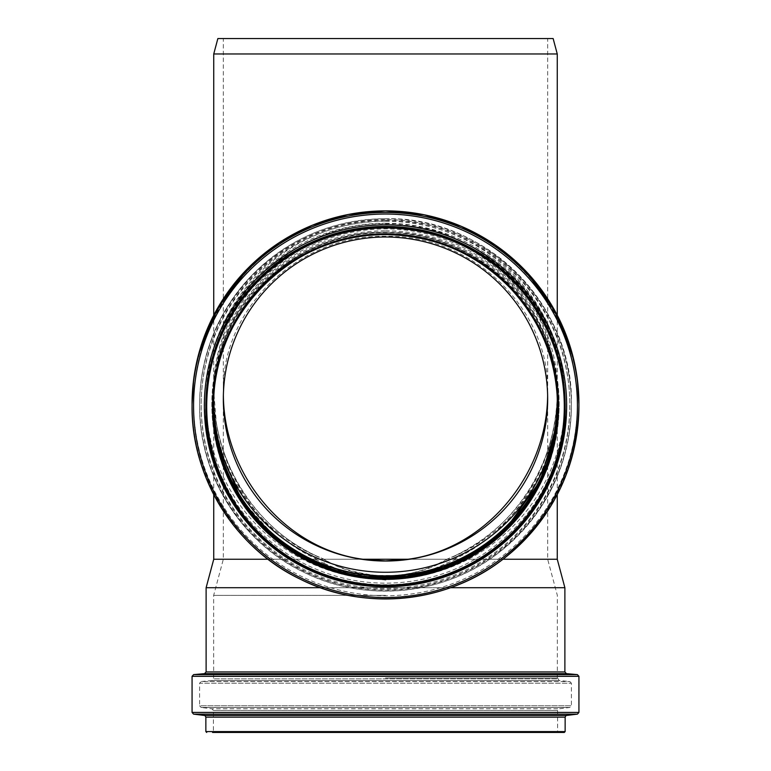 <?xml version="1.0" encoding="UTF-8"?>
<svg xmlns="http://www.w3.org/2000/svg" width="771" height="771" viewBox="0 0 771 771"><rect width="100%" height="100%" fill="white"/><g stroke="black" fill="none" stroke-linecap="round" stroke-linejoin="round"><path stroke-width="0.58" stroke-dasharray="3.85 2.89" d="M268.057 559.254L314.954 559.254L324.138 563.379L324.35 559.361L315.908 555.679C254.883 528.058 213.162 461.01 213.74 391.495C213.162 462.398 254.95 530.766 316.052 558.869L315.956 555.698C298.965 547.632 284.277 537.801 271.903 526.179C255.924 511.144 243.434 494.731 234.432 476.941C225.392 459.256 219.35 441.06 216.294 422.344L213.74 391.495L218.048 354.939C225.065 331.125 236.119 309.161 251.211 289.067C268.337 270.525 288.258 255.326 310.973 243.482C334.816 233.883 359.662 228.457 385.5 227.214L423.722 231.329C448.626 238.046 471.582 248.619 492.592 263.056C511.983 279.439 527.865 298.493 540.249 320.216C550.292 343.028 555.958 366.784 557.26 391.495C559.187 301.856 477.307 221.913 385.5 223.792C293.693 221.913 211.813 301.856 213.74 391.495L213.74 315.243M314.954 559.254L316.052 558.869M447.604 559.004L446.515 559.418C426.71 570.289 411.733 573.884 394.906 575.426L376.2 575.426C354.053 572.718 336.811 567.379 324.485 559.418L323.396 559.004A171.76 171.596 0 0 1 385.5 227.416A171.76 171.596 0 0 1 447.604 559.004C413.15 581.238 357.85 581.238 323.396 559.004M324.138 563.379L352.906 575.58L385.5 580.1L418.084 575.58L456.046 559.254L502.943 559.254M557.26 415.077L557.26 391.495C556.778 452.538 528.299 519.741 455.044 555.698L454.948 558.869C516.05 530.766 557.838 462.398 557.26 391.495C557.838 461.01 516.117 528.058 455.092 555.679L446.65 559.361L446.862 563.379M454.948 558.869L456.046 559.254M557.26 53.97L213.74 53.97M557.26 559.254L213.74 559.254M385.5 221.046A179.383 179.219 0 0 1 564.883 400.265A179.383 179.219 0 0 1 385.5 579.474A179.383 179.219 0 0 1 206.117 400.265A179.383 179.219 0 0 1 385.5 221.046M223.378 395.34L223.33 391.495C221.518 308.516 298.82 234.519 385.5 236.254C472.18 234.519 549.482 308.516 547.67 391.495L547.622 395.34M213.663 402.395A171.846 171.682 0 0 1 385.5 228.91A171.846 171.682 0 0 1 557.337 402.395M214.569 386.493A171.846 171.682 0 0 1 556.431 386.493M213.403 405.373A172.106 171.943 0 0 1 213.394 404.197A172.106 171.943 0 0 1 385.5 232.254A172.106 171.943 0 0 1 557.606 404.197A172.106 171.943 0 0 1 557.597 405.373M385.5 595.385L213.654 595.385L385.5 595.385M362.968 559.254L223.33 559.254L362.968 559.254M408.032 559.254L547.67 559.254L408.032 559.254M385.5 38.55L223.33 38.55L385.5 38.55M320.485 587.714L450.515 587.714M564.883 587.714L206.117 587.714M553.135 38.55L217.865 38.55M564.285 732.45L385.5 732.45M385.5 678.017L557.606 678.017L385.5 678.017M557.606 678.017L559.168 680.581L569.836 681.516L571.398 683.222L571.398 705.754L569.894 707.46L559.11 708.78L557.606 710.486L557.606 731.592L558.464 732.45L212.536 732.45L213.394 731.592L557.606 731.592L213.394 731.592L213.394 710.486L557.606 710.486L213.394 710.486L211.89 708.78L559.11 708.78L211.89 708.78L201.106 707.46L569.894 707.46L201.106 707.46L199.602 705.754L571.398 705.754L199.602 705.754L199.602 683.222L571.398 683.222L199.602 683.222L201.164 681.516L569.836 681.516L201.164 681.516L211.832 680.581L559.168 680.581L211.832 680.581L213.394 678.875L557.606 678.875L213.394 678.875L213.394 678.017M565.143 405.903A179.643 179.47 0 0 1 385.5 585.382A179.643 179.47 0 0 1 205.857 405.903C203.862 495.637 278.88 578.048 368.49 584.572C423.848 588.716 471.64 571.677 511.877 533.465C546.639 498.037 564.401 455.516 565.143 405.903M578.934 404.129A193.434 193.251 0 0 1 385.5 597.38A193.434 193.251 0 0 1 192.066 404.129M385.5 212.362A191.873 191.69 0 0 1 551.67 499.897A191.873 191.69 0 0 1 219.33 499.897A191.873 191.69 0 0 1 385.5 212.362M385.5 223.233A180.954 180.78 0 0 1 542.206 494.394A180.954 180.78 0 0 1 228.794 494.394A180.954 180.78 0 0 1 385.5 223.233M564.883 400.265L564.883 403.937C567.157 307.186 480.372 222.058 385.5 224.718A179.383 179.219 0 0 1 564.883 403.937A179.383 179.219 0 0 1 385.5 583.146A179.383 179.219 0 0 1 206.117 403.937A179.383 179.219 0 0 1 385.5 224.718C334.903 225.518 291.785 243.867 256.155 279.757C223.445 314.703 206.773 356.096 206.117 403.937L206.117 400.265M213.403 405.382A172.106 171.943 0 0 1 213.394 404.235A172.106 171.943 0 0 1 385.5 232.293A172.106 171.943 0 0 1 557.606 404.235A172.106 171.943 0 0 1 557.597 405.382M385.5 230.808A173.668 173.504 0 0 1 535.903 491.06A173.668 173.504 0 0 1 235.097 491.06A173.668 173.504 0 0 1 385.5 230.808M385.5 220.198A184.336 184.153 0 0 1 545.136 496.428A184.336 184.153 0 0 1 225.864 496.428A184.336 184.153 0 0 1 385.5 220.198M385.5 218.704A185.898 185.724 0 0 1 571.398 404.428A185.898 185.724 0 0 1 385.5 590.143A185.898 185.724 0 0 1 199.602 404.428A185.898 185.724 0 0 1 385.5 218.704C333.072 219.533 288.383 238.547 251.462 275.739C217.567 311.956 200.277 354.853 199.602 404.428L199.602 405.411A185.898 185.724 0 0 1 385.5 219.687A185.898 185.724 0 0 1 571.398 405.411A185.898 185.724 0 0 1 385.5 591.126A185.898 185.724 0 0 1 199.602 405.411C198.735 474.377 241.005 542.36 303.292 571.976C364.731 603.308 444.443 595.414 498.683 552.74C545.781 514.893 570.02 465.78 571.398 405.411L571.398 404.428C573.952 305.171 484.843 216.15 385.5 218.704M385.5 221.267A184.394 184.221 0 0 1 545.184 497.594A184.394 184.221 0 0 1 225.816 497.594A184.394 184.221 0 0 1 385.5 221.267M385.5 232.1A173.61 173.446 0 0 1 535.845 492.264A173.61 173.446 0 0 1 235.155 492.264A173.61 173.446 0 0 1 385.5 232.1M213.394 406.076A172.106 171.943 0 0 1 385.5 233.671A172.106 171.943 0 0 1 557.606 406.076M565.143 731.592L205.857 731.592M565.143 717.155L205.857 717.155M566.646 715.449L204.354 715.449M577.431 714.129L193.569 714.129M578.934 712.423L192.066 712.423M578.934 676.312L192.066 676.312M577.373 674.606L193.627 674.606M566.454 673.652L204.546 673.652M564.883 671.946L206.117 671.946M315.965 555.698L324.418 559.38M455.035 555.698L446.582 559.38M557.26 494.587L557.26 416.456M557.26 399.021L557.26 315.243M213.74 494.587L213.74 416.456M213.74 415.077L213.74 399.021M547.67 399.021L547.67 38.55M223.33 399.021L223.33 38.55M573.277 357.705L577.344 379.361M198.407 355.055L193.743 378.696M557.346 404.197L557.346 400.592M213.654 404.197L213.654 400.592M213.394 404.197L213.394 404.235C211.37 310.684 295.216 229.594 385.5 232.302C477.471 229.931 559.968 312.351 557.606 404.235L557.606 404.197M557.606 406.539L556.411 425.785M368.066 576.669L331.665 568.931M276.982 539.064L241.178 499.29M218.366 446.631L213.394 406.539M223.33 391.495L223.33 559.254L213.654 595.385L213.654 678.017M547.67 391.495L547.67 559.254L557.346 595.385L557.346 678.017"/><path stroke-width="1.16" d="M213.74 315.243L213.74 53.97L557.26 53.97L557.26 315.243M502.943 559.254L557.26 559.254L557.26 494.587M213.74 494.587L213.74 559.254L268.057 559.254M547.622 395.34C547.082 476.006 484.66 549.299 408.032 559.254L385.5 560.922L362.968 559.254C286.34 549.299 223.918 476.006 223.378 395.34M385.5 237.005A162.17 162.016 0 0 1 547.67 399.021A162.17 162.016 0 0 1 385.5 561.028A162.17 162.016 0 0 1 223.33 399.021A162.17 162.016 0 0 1 385.5 237.005M557.337 402.395A171.846 171.682 0 0 1 385.5 572.275A171.846 171.682 0 0 1 213.663 402.395M556.431 386.493A171.846 171.682 0 0 1 385.5 575.879A171.846 171.682 0 0 1 214.569 386.493M557.597 405.373A172.106 171.943 0 0 1 385.5 576.139A172.106 171.943 0 0 1 213.403 405.373M362.968 559.254L408.032 559.254M450.515 587.714L564.883 587.714L557.26 559.254M213.74 559.254L206.117 587.714L320.485 587.714M213.74 53.97L217.865 38.55L553.135 38.55L557.26 53.97M212.536 732.45L564.285 732.45L565.143 731.592L565.143 717.155L205.857 717.155L205.857 731.592L565.143 731.592M385.5 732.45L558.464 732.45M385.5 227.059A179.643 179.47 0 0 1 565.143 406.539A179.643 179.47 0 0 1 385.5 586.008A179.643 179.47 0 0 1 205.857 406.539A179.643 179.47 0 0 1 385.5 227.059M385.5 227.956A178.785 178.612 0 0 1 540.336 495.878A178.785 178.612 0 0 1 230.664 495.878A178.785 178.612 0 0 1 385.5 227.956M385.5 226.433A179.643 179.47 0 0 1 565.143 405.903L565.143 406.539C567.832 505.13 476.7 592.552 378.204 585.864C284.856 584.331 203.602 499.791 205.857 406.539L205.857 405.903A179.643 179.47 0 0 1 385.5 226.433M385.5 224.853A181.146 180.973 0 0 1 542.379 496.322A181.146 180.973 0 0 1 228.621 496.322A181.146 180.973 0 0 1 385.5 224.853M385.5 214.03A191.931 191.748 0 0 1 551.718 501.651A191.931 191.748 0 0 1 219.282 501.651A191.931 191.748 0 0 1 385.5 214.03M385.5 212.449A193.434 193.251 0 0 1 578.934 405.7A193.434 193.251 0 0 1 385.5 598.951A193.434 193.251 0 0 1 192.066 405.7A193.434 193.251 0 0 1 385.5 212.449M198.407 355.055L218.135 307.234L249.862 266.352L279.035 242.778L312.216 225.277L348.155 214.511L385.5 210.869A193.434 193.251 0 0 1 578.934 404.129L578.934 405.7C577.508 468.517 552.287 519.625 503.27 559.004C446.833 603.414 363.893 611.625 299.958 579.031C235.145 548.2 191.169 477.471 192.066 405.7L192.066 404.129A193.434 193.251 0 0 1 385.5 210.878L424.185 214.772L461.299 226.327L495.358 245.062L524.974 270.226L554.879 310.8L573.277 357.705M557.597 405.382A172.106 171.943 0 0 1 385.5 576.178A172.106 171.943 0 0 1 213.403 405.382M557.606 406.076A172.106 171.943 0 0 1 385.5 577.556A172.106 171.943 0 0 1 213.394 406.076M213.394 406.539C211.032 314.655 293.529 232.235 385.5 234.596A172.106 171.943 0 0 1 557.606 406.539A172.106 171.943 0 0 1 385.5 578.481A172.106 171.943 0 0 1 213.394 406.539A172.106 171.943 0 0 1 385.5 234.596C434.044 235.367 475.408 252.965 509.592 287.4C540.972 320.929 556.98 360.645 557.606 406.539M385.5 233.777A172.964 172.8 0 0 1 535.286 492.968A172.964 172.8 0 0 1 235.714 492.968A172.964 172.8 0 0 1 385.5 233.777M205.857 717.155C205.144 715.613 204.643 715.045 204.354 715.449L566.646 715.449C566.357 715.045 565.856 715.613 565.143 717.155M204.354 715.449L193.569 714.129L577.431 714.129L566.646 715.449M193.569 714.129L192.066 712.423L578.934 712.423L577.431 714.129M192.066 712.423L192.066 676.312L578.934 676.312L578.934 712.423M204.546 673.652L566.454 673.652L564.883 671.946L206.117 671.946L204.546 673.652L193.627 674.606L577.373 674.606L578.934 676.312M557.26 416.456L557.26 415.077M213.74 416.456L213.74 415.077M577.344 379.361L578.934 404.129M193.743 378.696L192.066 404.129M556.411 425.785L540.163 481.027L506.566 527.817L477.133 551.159L443.335 567.552L406.78 576.236L368.066 576.669M331.665 568.931L302.945 556.479L276.982 539.064M241.178 499.29L218.366 446.631M205.857 731.592L206.715 732.45M193.627 674.606L192.066 676.312M566.454 673.652L577.373 674.606M564.883 671.946L564.883 587.714M206.117 671.946L206.117 587.714"/></g></svg>
